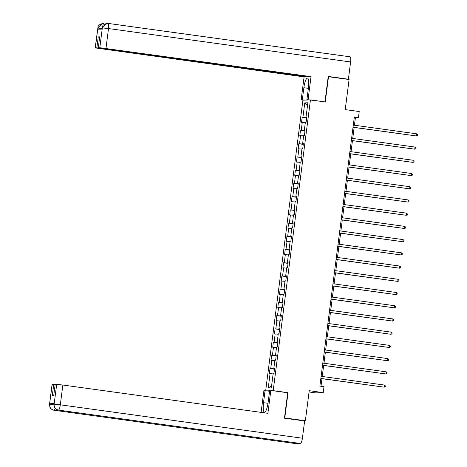 <?xml version="1.0" encoding="UTF-8"?>
<svg xmlns="http://www.w3.org/2000/svg" width="467" height="467" viewBox="0 0 467 467"><rect width="100%" height="100%" fill="white"/><g stroke="black" fill="none" stroke-linecap="round" stroke-linejoin="round"><path stroke-width="0.7" d="M309.061 391.976L315.68 392.887L323.222 392.613L323.987 386.676L319.866 386.11L354.354 116.908L358.469 117.474L359.228 111.543L345.23 109.611L349.088 79.518L328.196 76.687M284.479 417.942L284.782 417.93L288.022 392.671L273.201 390.622L310.444 99.891L302.902 100.171L265.676 390.733M284.782 417.93L305.371 420.767L303.591 420.837M273.201 390.622L272.401 390.651M269.617 390.756L266.639 390.867M304.764 102.886L302.92 117.293L302.172 117.322L301.524 122.407L302.266 122.377L301.221 130.515L300.479 130.544L299.826 135.628L300.573 135.605L299.528 143.743L298.787 143.766L298.133 148.85L298.88 148.827L297.835 156.965L297.094 156.988L296.44 162.078L297.187 162.049L296.142 170.186L295.401 170.216L294.747 175.3L295.488 175.271L294.449 183.408L293.702 183.438L293.054 188.522L293.796 188.493L292.756 196.63L292.009 196.66L291.361 201.744L292.103 201.715L291.058 209.852L290.316 209.881L289.663 214.966L290.41 214.943L289.365 223.074L288.624 223.103L287.97 228.188L288.717 228.165L287.672 236.302L286.931 236.325L286.277 241.416L287.024 241.386L285.979 249.524L285.232 249.553L284.584 254.638L285.325 254.608L284.286 262.746L283.539 262.775L282.891 267.86L283.632 267.83L282.593 275.968L281.846 275.997L281.198 281.081L281.94 281.052L280.895 289.19L280.153 289.219L279.5 294.303L280.247 294.274L279.202 302.412L278.46 302.441L277.807 307.525L278.554 307.502L277.509 315.639L276.768 315.663L276.114 320.747L276.855 320.724L275.816 328.861L275.069 328.885L274.421 333.975L275.162 333.946L274.123 342.083L273.376 342.113L272.728 347.197L273.469 347.168L272.43 355.305L271.683 355.334L271.029 360.419L271.776 360.39L270.732 368.527L269.99 368.556L269.336 373.641L270.084 373.612L268.239 388.024L271.333 387.908L273.183 373.501L273.925 373.472L274.578 368.387L273.831 368.41L274.876 360.279L275.618 360.25L276.271 355.165L275.524 355.189L276.569 347.051L277.31 347.028L277.964 341.937L277.223 341.967L278.262 333.829L279.009 333.8L279.657 328.715L278.916 328.745L279.955 320.607L280.702 320.578L281.35 315.494L280.609 315.523L281.648 307.385L282.395 307.356L283.049 302.272L282.302 302.301L283.346 294.163L284.088 294.134L284.742 289.05L283.994 289.079L285.039 280.941L285.781 280.912L286.434 275.828L285.687 275.851L286.732 267.714L287.474 267.69L288.127 262.606L287.386 262.629L288.425 254.492L289.172 254.468L289.82 249.378L289.079 249.407L290.118 241.27L290.865 241.241L291.513 236.156L290.772 236.185L291.817 228.048L292.558 228.019L293.212 222.934L292.465 222.963L293.51 214.826L294.251 214.797L294.905 209.712L294.157 209.741L295.202 201.604L295.944 201.575L296.598 196.49L295.85 196.514L296.895 188.382L297.637 188.353L298.29 183.268L297.549 183.292L298.588 175.154L299.335 175.131L299.983 170.041L299.242 170.07L300.281 161.932L301.028 161.903L301.676 156.819L300.935 156.848L301.98 148.71L302.721 148.681L303.375 143.597L302.628 143.626L303.673 135.488L304.414 135.459L305.068 130.375L304.321 130.404L305.365 122.266L306.107 122.237L306.761 117.153L306.013 117.182L307.864 102.769L304.764 102.886L307.484 105.711M274.555 368.556L273.831 368.41M270.732 368.527L274.508 368.918M271.776 360.39L274.818 360.705M276.248 355.334L275.524 355.189M272.43 355.305L276.201 355.696M273.469 347.168L276.517 347.483M277.941 342.107L277.223 341.967M274.123 342.083L277.894 342.474M275.162 333.946L278.209 334.261M279.634 328.885L278.916 328.745M275.816 328.861L279.593 329.247M276.855 320.724L279.902 321.039M281.332 315.663L280.609 315.523M277.509 315.639L281.286 316.025M278.554 307.502L281.595 307.811M283.025 302.441L282.302 302.301M279.202 302.412L282.979 302.803M280.247 294.274L283.288 294.589M284.718 289.219L283.994 289.079M280.895 289.19L284.672 289.581M281.94 281.052L284.981 281.368M286.411 275.997L285.687 275.851M282.593 275.968L286.364 276.359M283.632 267.83L286.68 268.146M288.104 262.769L287.386 262.629M284.286 262.746L288.057 263.137M285.325 254.608L288.373 254.924M289.803 249.547L289.079 249.407M285.979 249.524L289.756 249.915M287.024 241.386L290.065 241.702M291.496 236.325L290.772 236.185M287.672 236.302L291.449 236.687M288.717 228.165L291.758 228.48M293.188 223.103L292.465 222.963M289.365 223.074L293.142 223.465M290.41 214.943L293.451 215.252M294.881 209.881L294.157 209.741M291.058 209.852L294.835 210.243M292.103 201.715L295.144 202.03M296.574 196.66L295.85 196.514M292.756 196.63L296.527 197.021M293.796 188.493L296.843 188.808M298.267 183.438L297.549 183.292M294.449 183.408L298.22 183.8M295.488 175.271L298.536 175.586M299.966 170.21L299.242 170.07M296.142 170.186L299.919 170.578M297.187 162.049L300.228 162.364M301.659 156.988L300.935 156.848M297.835 156.965L301.612 157.35M298.88 148.827L301.921 149.142M303.352 143.766L302.628 143.626M299.528 143.743L303.305 144.128M300.573 135.605L303.614 135.915M305.044 130.544L304.321 130.404M301.221 130.515L304.998 130.906M302.266 122.377L305.307 122.693M306.737 117.322L306.013 117.182M302.92 117.293L306.691 117.684M323.222 392.613L309.224 390.681L305.371 420.767M310.444 99.891L325.266 101.934L328.499 76.676M354.43 125.238L355.41 117.585L358.469 117.474M320.992 386.262L321.967 378.679M322.248 376.472L323.66 365.457M323.94 363.25L325.353 352.235M325.639 350.028L327.046 339.013M327.332 336.806L328.739 325.791M329.025 323.584L330.438 312.569M330.718 310.362L332.13 299.341M332.411 297.135L333.823 286.119M334.103 283.913L335.516 272.897M335.802 270.691L337.209 259.675M337.495 257.469L338.908 246.453M339.188 244.247L340.601 233.231M340.881 231.025L342.293 220.01M342.574 217.803L343.986 206.782M344.267 204.575L345.679 193.56M345.965 191.353L347.372 180.338M347.658 178.131L349.071 167.116M349.351 164.909L350.764 153.894M351.044 151.687L352.457 140.672M352.737 138.465L354.149 127.444M268.239 388.024L271.601 385.824M270.084 373.612L273.125 373.927M354.284 117.433L355.41 117.585M302.172 117.322L306.661 117.941M300.479 130.544L304.963 131.163M298.787 143.766L303.27 144.385M297.094 156.988L301.577 157.607M295.401 170.216L299.884 170.834M293.702 183.438L298.191 184.056M292.009 196.66L296.498 197.278M290.316 209.881L294.8 210.5M288.624 223.103L293.107 223.722M286.931 236.325L291.414 236.944M285.232 249.553L289.721 250.172M283.539 262.775L288.028 263.394M281.846 275.997L286.335 276.616M280.153 289.219L284.637 289.838M278.46 302.441L282.944 303.06M276.768 315.663L281.251 316.282M275.069 328.885L279.558 329.504M273.376 342.113L277.865 342.731M271.683 355.334L276.172 355.953M269.99 368.556L274.473 369.175M288.022 392.671L287.223 392.7M353.023 127.293L416.412 135.95L353.034 127.205M416.681 133.831L417.521 134.619L417.41 135.465L416.412 135.95L416.681 133.831L353.303 125.086M108.029 23.408L350.028 56.805A5.26 1.238 97.9 0 1 350.075 56.805A5.26 1.238 97.9 0 1 350.612 61.971L348.4 79.221L328.225 76.436L324.968 101.864L306.918 99.576L308.459 87.539A9.62 2.265 -82.1 0 0 307.479 78.094A9.62 2.265 -82.1 0 0 303.871 87.708L302.33 99.745L301.157 99.792L304.087 76.903L95.18 47.908L96.85 47.827L306.831 76.804L304.087 76.903M308.092 99.535L311.022 76.646L308.278 76.751L98.298 47.768L99.815 47.716L102.343 27.798M304.869 100.096L302.33 99.745M303.696 100.142L301.157 99.792M309.458 99.926L306.918 99.576M311.022 76.646L99.815 47.716M348.4 79.221L347.232 79.262M98.298 47.768L99.699 36.835L98.251 36.887L96.85 47.827M102.086 28.464L97.918 28.084L97.772 29.228L102.156 29.071L102.302 27.927L102.01 29.071M98.251 36.887L99.669 37.086M107.089 23.35L107.982 23.397A5.26 1.238 97.9 0 0 107.93 23.391L106.925 23.362L102.302 27.927M102.828 23.513L103.546 23.56A5.26 1.238 97.9 0 0 103.505 23.554L102.664 23.513L97.866 28.09L95.332 47.879M268 403.301L263.522 402.682A9.62 2.265 -82.1 0 0 264.503 412.133A9.62 2.265 -82.1 0 0 268.111 402.513L269.652 390.476L270.825 390.435L267.895 413.318L62.852 385.024L60.319 404.813L302.412 438.227L304.624 420.977L284.45 418.193L287.707 392.765L270.825 390.435M263.522 402.682L265.063 390.651L263.89 390.692L261.111 412.384M269.552 391.27L265.063 390.651M52.205 384.551L49.52 404.375L52.053 384.586L55.135 384.691M302.412 438.227A5.26 1.238 97.9 0 1 300.491 443.487L251.083 436.668A5.26 1.238 97.9 0 1 251.042 436.663A5.26 1.238 97.9 0 1 251.001 436.657M247.341 436.155A5.26 1.238 97.9 0 1 246.658 436.832L296.066 443.65L300.491 443.487M55.164 408.333A5.26 1.238 97.9 0 1 53.974 410.242L246.658 436.832L251.083 436.668L58.393 410.073C55.439 409.366 54.009 407.44 54.108 404.305L56.688 384.388L62.852 385.024M53.723 384.499L52.322 395.432L53.769 395.38L55.17 384.446L56.688 384.388M54.248 403.039L53.95 404.212L54.248 403.039L49.864 403.202L54.032 403.576M53.909 404.726L49.718 404.346L49.864 403.202M49.52 404.375L49.876 407.125C49.928 407.119 50.255 409.226 53.921 410.236A5.26 1.238 97.9 0 0 53.974 410.242C51.014 409.518 49.578 407.598 49.671 404.48L49.718 404.346M351.33 140.514L414.719 149.171L351.342 140.427M414.988 147.052L415.823 147.841L415.718 148.693L414.719 149.171L414.988 147.052L351.61 138.308M349.637 153.736L413.021 162.393L349.649 153.649M413.295 160.274L414.13 161.068L414.025 161.915L413.021 162.393L413.295 160.274L349.917 151.53M347.944 166.958L411.328 175.621L347.95 166.871M411.602 173.502L412.437 174.29L412.326 175.137L411.328 175.621L411.602 173.502L348.224 164.752M346.245 180.18L409.635 188.843L346.257 180.093M409.909 186.724L410.744 187.512L410.633 188.359L409.635 188.843L409.909 186.724L346.532 177.974M344.553 193.408L407.942 202.065L344.564 193.32M408.211 199.946L409.051 200.734L408.94 201.581L407.942 202.065L408.211 199.946L344.839 191.201M342.86 206.63L406.249 215.287L342.871 206.542M406.518 213.168L407.358 213.956L407.247 214.802L406.249 215.287L406.518 213.168L343.14 204.423M341.167 219.852L404.556 228.509L341.179 219.764M404.825 226.39L405.66 227.178L405.554 228.03L404.556 228.509L404.825 226.39L341.447 217.645M339.474 233.074L402.858 241.731L339.486 232.986M403.132 239.612L403.967 240.406L403.862 241.252L402.858 241.731L403.132 239.612L339.754 230.867M337.775 246.296L401.165 254.953L337.787 246.208M401.439 252.834L402.274 253.628L402.163 254.474L401.165 254.953L401.439 252.834L338.061 244.089M336.082 259.518L399.472 268.181L336.094 259.43M399.746 266.062L400.581 266.85L400.47 267.696L399.472 268.181L399.746 266.062L336.368 257.311M334.39 272.746L397.779 281.403L334.401 272.652M398.047 279.284L398.888 280.072L398.777 280.918L397.779 281.403L398.047 279.284L334.676 270.533M332.697 285.967L396.086 294.624L332.708 285.88M396.355 292.505L397.195 293.294L397.084 294.14L396.086 294.624L396.355 292.505L332.977 283.761M331.004 299.189L394.393 307.846L331.015 299.102M394.662 305.727L395.496 306.515L395.391 307.362L394.393 307.846L394.662 305.727L331.284 296.983M329.311 312.411L392.694 321.068L329.323 312.324M392.969 318.949L393.804 319.737L393.699 320.59L392.694 321.068L392.969 318.949L329.591 310.205M327.612 325.633L391.002 334.29L327.624 325.546M391.276 332.171L392.111 332.965L392 333.812L391.002 334.29L391.276 332.171L327.898 323.427M325.919 338.855L389.309 347.518L325.931 338.768M389.583 345.399L390.418 346.187L390.307 347.034L389.309 347.518L389.583 345.399L326.205 336.649M324.226 352.077L387.616 360.74L324.238 351.99M387.884 358.621L388.725 359.409L388.614 360.255L387.616 360.74L387.884 358.621L324.512 349.871M322.534 365.305L385.923 373.962L322.545 365.217M386.191 371.843L387.026 372.631L386.921 373.477L385.923 373.962L386.191 371.843L322.814 363.098M320.841 378.527L384.23 387.184L320.852 378.439M384.499 385.065L385.333 385.853L385.228 386.699L384.23 387.184L384.499 385.065L321.121 376.32M350.612 61.971L108.513 28.557L105.98 48.352M308.36 88.327L303.871 87.708M103.586 23.566L103.546 23.56A5.26 1.238 97.9 0 1 104.094 24.459M350.075 56.805L107.982 23.397A5.26 1.238 97.9 0 1 108.513 28.557L102.355 27.921M95.18 47.908L97.866 28.09M54.154 404.177L60.319 404.813A5.26 1.238 97.9 0 1 58.393 410.073A5.26 1.238 97.9 0 1 58.352 410.073L251.042 436.663M296.014 443.65L53.921 410.236A5.26 1.238 97.9 0 1 53.863 410.224M102.15 27.956C103.131 26.245 101.31 25.259 106.925 23.362M97.72 28.119C98.759 26.432 96.71 25.405 102.664 23.513M53.95 404.212L54.318 406.973C54.365 406.967 54.697 409.063 58.352 410.073"/></g></svg>
